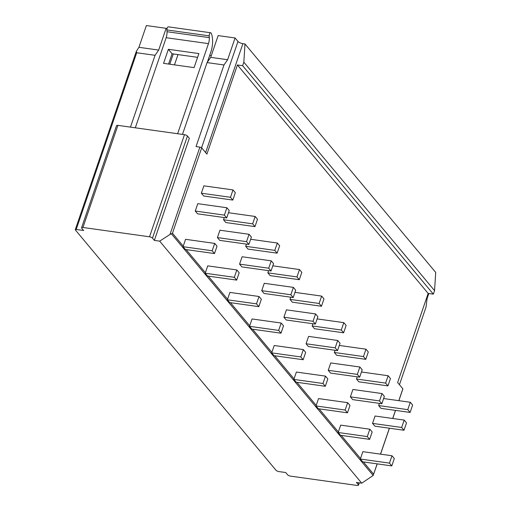 <?xml version="1.0" encoding="UTF-8"?>
<svg xmlns="http://www.w3.org/2000/svg" width="511" height="511" viewBox="0 0 511 511"><rect width="100%" height="100%" fill="white"/><g stroke="black" fill="none" stroke-linecap="round" stroke-linejoin="round"><path stroke-width="0.77" d="M211.286 55.648L209.682 55.424M210.685 32.768L168.381 26.847A2.37 1.092 -82 0 0 166.925 29.945L209.229 35.866A2.37 1.092 -82 0 1 210.685 32.768A2.37 1.092 -82 0 1 211.292 33.381A15.79 7.288 -82 0 1 210.883 51.911L207.383 62.131M168.368 49.305L163.565 63.345L194.078 67.618L198.881 53.578L168.368 49.305L172.092 53.764L197.597 57.334M172.092 53.764L168.573 64.047M135.313 127.807L166.164 37.705L208.469 43.627L177.624 133.729M166.925 29.945L167.014 31.72A7.895 3.647 -82 0 1 166.164 37.705M209.229 35.866L209.318 37.642A7.895 3.647 -82 0 1 208.469 43.627M182.478 134.406L207.064 62.591L223.984 64.961L196.039 146.58L199.89 147.123L169.984 234.46L159.668 241.141L154.36 240.4L189.326 138.289L187.435 136.022L152.47 238.139A2.37 0.811 18.9 0 0 149.519 236.797L82.942 227.478L117.9 125.367L184.477 134.687A2.37 0.811 18.9 0 1 187.435 136.022M359.284 482.831L358.479 485.175A2.37 0.811 -161.1 0 1 357.112 485.45L290.535 476.131A2.37 0.811 -161.1 0 1 287.584 474.796L285.694 472.528L278.271 471.493L276.279 470.593L75.379 229.969L76.203 229.458L83.625 230.499L81.734 228.232A2.37 0.811 18.9 0 1 81.568 227.759L116.534 125.649A2.37 0.811 18.9 0 1 117.9 125.367M223.984 64.961L227.625 59.723L235.073 37.967L218.152 35.598L210.704 57.353L207.064 62.591M166.944 29.28L166.139 28.316L146.37 25.55L138.922 47.306L136.316 51.394L136.705 52.748L155.05 55.309L130.458 127.124M227.625 59.723L210.704 57.353M235.073 37.967L237.979 41.448L201.583 147.768M237.979 41.448A3.947 1.354 18.9 0 0 242.904 43.678L244.986 43.965L435.711 272.414L434.561 290.638L433.36 294.144L428.154 293.416L397.641 382.547L402.86 388.801L398.797 400.662M399.449 384.713L426.053 306.996L427.075 298.616L428.825 293.512M169.984 234.46L171.415 233.821L373.171 475.479L361.737 483.176L356.429 482.435L358.32 484.696A2.37 0.811 -161.1 0 1 358.479 485.175M75.379 229.969L75.296 229.643M81.568 227.759A2.37 0.811 18.9 0 1 82.942 227.478M154.36 240.4L152.47 238.139M159.668 241.141L361.737 483.176M166.139 28.316L158.685 50.072L155.05 55.309M138.922 47.306L158.685 50.072M395.469 410.384L392.691 418.49M389.363 428.212L380.484 454.145M377.156 463.86L373.171 475.479L377.227 463.873M199.89 147.123A1.578 0.543 18.9 0 1 201.692 147.851L172.456 233.24L171.415 233.821M341.227 435.391L360.523 458.501L360.338 459.044L362.663 461.829L391.79 465.911L394.313 458.539L391.988 455.755L389.465 463.119L391.79 465.911M360.523 458.501L362.861 451.673L391.988 455.755M360.338 459.044L389.465 463.119M319.068 408.845L338.359 431.955L340.696 425.133L369.823 429.208L367.3 436.579L369.632 439.364L372.155 431.993L369.823 429.208M296.904 382.298L316.2 405.408L318.538 398.586L347.665 402.662L345.142 410.033L347.467 412.818L349.99 405.453L347.665 402.662M274.746 355.758L294.036 378.868L296.374 372.046L325.501 376.122L322.978 383.493L325.309 386.278L327.832 378.907L325.501 376.122M252.581 329.212L271.878 352.322L274.215 345.5L303.342 349.575L300.819 356.946L303.144 359.731L305.667 352.366L303.342 349.575M230.423 302.672L249.719 325.775L252.051 318.953L281.178 323.035L278.655 330.4L280.986 333.191L283.509 325.82L281.178 323.035M208.264 276.125L227.555 299.235L229.893 292.413L259.02 296.489L256.496 303.86L258.822 306.645L261.345 299.274L259.02 296.489M186.1 249.579L205.396 272.689L207.728 265.867L236.855 269.942L234.332 277.313L236.663 280.098L239.186 272.733L236.855 269.942M172.456 233.24L183.232 246.149L185.57 239.32L214.697 243.402L212.174 250.767L214.499 253.558L217.022 246.187L214.697 243.402M201.692 147.851L206.91 154.105L237.43 64.974L428.154 293.416M226.903 207.747L197.776 203.672L195.253 211.043L197.578 213.828L226.705 217.903L229.228 210.532L226.903 207.747L224.38 215.118L226.705 217.903M224.265 217.565L223.518 219.756L225.843 222.547L254.97 226.622L257.493 219.251L255.168 216.466L252.645 223.837L254.97 226.622M249.061 234.294L219.934 230.218L217.411 237.583L219.736 240.374L248.87 244.45L251.393 237.078L249.061 234.294L246.538 241.658L248.87 244.45M246.43 244.105L245.676 246.302L248.001 249.087L277.134 253.169L279.658 245.797L277.326 243.012L274.803 250.377L277.134 253.169M271.226 260.834L242.099 256.758L239.576 264.13L241.901 266.914L271.028 270.99L273.551 263.625L271.226 260.834L268.703 268.205L271.028 270.99M268.588 270.651L267.841 272.848L270.166 275.633L299.293 279.709L301.816 272.344L299.491 269.553L296.968 276.924L299.293 279.709M293.384 287.38L264.257 283.305L261.734 290.67L264.059 293.461L293.193 297.536L295.716 290.165L293.384 287.38L290.861 294.751L293.193 297.536M290.753 297.198L289.999 299.389L292.324 302.18L321.457 306.255L323.98 298.884L321.649 296.099L319.126 303.47L321.457 306.255M315.549 313.926L286.422 309.845L283.899 317.216L286.224 320.001L315.351 324.083L317.874 316.711L315.549 313.926L313.026 321.291L315.351 324.083M312.911 323.738L312.164 325.935L314.489 328.72L343.616 332.802L346.139 325.43L343.814 322.645L341.291 330.01L343.616 332.802M337.707 340.467L308.58 336.391L306.057 343.762L308.382 346.547L337.516 350.623L340.039 343.258L337.707 340.467L335.184 347.838L337.516 350.623M335.075 350.284L334.322 352.481L336.647 355.266L365.78 359.342L368.303 351.977L365.972 349.185L363.449 356.557L365.78 359.342M359.872 367.013L330.745 362.938L328.222 370.303L330.547 373.094L359.674 377.169L362.197 369.798L359.872 367.013L357.349 374.384L359.674 377.169M357.234 376.824L356.486 379.021L358.811 381.813L387.938 385.888L390.461 378.517L388.136 375.732L385.613 383.103L387.938 385.888M382.03 393.559L352.903 389.478L350.38 396.849L352.705 399.634L381.838 403.716L384.361 396.344L382.03 393.559L379.507 400.924L381.838 403.716M379.398 403.371L378.645 405.568L380.97 408.353L410.103 412.428L412.626 405.063L410.295 402.272L407.772 409.643L410.103 412.428M404.195 420.099L375.068 416.024L372.545 423.395L374.87 426.18L403.997 430.256L406.52 422.891L404.195 420.099L401.672 427.471L403.997 430.256M233.003 189.92L203.876 185.844L201.353 193.215L203.685 196L232.812 200.076L235.335 192.711L233.003 189.92L230.48 197.291L232.812 200.076M201.353 193.215L230.48 197.291M195.253 211.043L224.38 215.118M183.232 246.149L183.047 246.692L212.174 250.767M183.047 246.692L185.372 249.477L214.499 253.558M228.481 212.729L255.168 216.466M223.518 219.756L252.645 223.837M217.411 237.583L246.538 241.658M205.396 272.689L205.205 273.238L234.332 277.313M205.205 273.238L207.536 276.023L236.663 280.098M250.639 239.276L277.326 243.012M245.676 246.302L274.803 250.377M239.576 264.13L268.703 268.205M227.555 299.235L227.369 299.778L256.496 303.86M227.369 299.778L229.695 302.569L258.822 306.645M272.797 265.822L299.491 269.553M267.841 272.848L296.968 276.924M261.734 290.67L290.861 294.751M249.719 325.775L249.528 326.325L278.655 330.4M249.528 326.325L251.853 329.11L280.986 333.191M294.962 292.362L321.649 296.099M289.999 299.389L319.126 303.47M283.899 317.216L313.026 321.291M271.878 352.322L271.692 352.871L300.819 356.946M271.692 352.871L274.017 355.656L303.144 359.731M317.12 318.909L343.814 322.645M312.164 325.935L341.291 330.01M306.057 343.762L335.184 347.838M294.036 378.868L293.851 379.411L322.978 383.493M293.851 379.411L296.176 382.202L325.309 386.278M339.285 345.449L365.972 349.185M334.322 352.481L363.449 356.557M328.222 370.303L357.349 374.384M316.2 405.408L316.015 405.958L345.142 410.033M316.015 405.958L318.34 408.743L347.467 412.818M361.443 371.995L388.136 375.732M356.486 379.021L385.613 383.103M350.38 396.849L379.507 400.924M338.359 431.955L338.173 432.498L367.3 436.579M338.173 432.498L340.498 435.289L369.632 439.364M383.608 398.542L410.295 402.272M378.645 405.568L407.772 409.643M372.545 423.395L401.672 427.471M244.986 43.965L243.83 62.189L242.629 65.702L237.43 64.974M243.83 62.189L434.561 290.638M242.629 65.702L433.36 294.144M173.299 53.936L169.78 64.214M177.994 54.594L174.475 64.871M136.705 52.748L76.203 229.458M149.519 236.797L184.477 134.687M363.391 461.931L373.624 474.189M242.904 43.678L205.626 152.559M358.978 482.786L358.32 484.696M167.014 31.72L209.318 37.642M75.289 229.643L136.316 51.394M402.872 388.967L398.861 400.675M395.533 410.39L392.761 418.503M389.433 428.218L380.554 454.151"/></g></svg>
